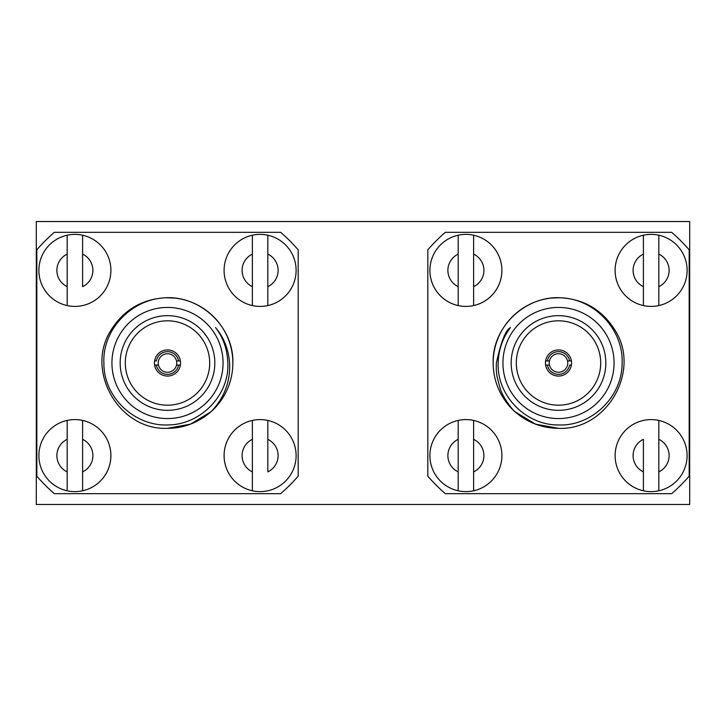 <?xml version="1.0" encoding="UTF-8"?>
<svg xmlns="http://www.w3.org/2000/svg" width="726" height="726" viewBox="0 0 726 726"><rect width="100%" height="100%" fill="white"/><g stroke="black" fill="none" stroke-linecap="round" stroke-linejoin="round"><path stroke-width="1.09" d="M473.615 420.427A36.019 36.019 0 0 0 429.883 455.61A36.019 36.019 0 0 0 458.179 490.785A36.019 36.019 0 0 1 458.179 420.427L458.179 490.785A36.019 36.019 0 0 0 473.615 490.785L473.615 420.427A36.019 36.019 0 0 1 473.615 490.785L473.615 471.882A18.005 18.005 0 0 0 473.615 439.339M458.179 420.427L458.179 439.339A18.005 18.005 0 0 0 458.179 471.882M458.179 235.215L458.179 254.118A18.005 18.005 0 0 0 458.179 286.661L458.179 235.215A36.019 36.019 0 0 0 465.901 306.408A36.019 36.019 0 0 0 473.615 235.215A36.019 36.019 0 0 0 429.883 270.39A36.019 36.019 0 0 0 458.179 305.573L458.179 286.661L458.179 305.573M473.615 305.573L473.615 286.661A18.005 18.005 0 0 0 473.615 254.118L473.615 305.573A36.019 36.019 0 0 0 473.615 235.215L473.615 254.118L473.615 235.215M252.385 490.785A36.019 36.019 0 0 0 296.117 455.61A36.019 36.019 0 0 0 267.821 420.427L267.821 471.882A18.005 18.005 0 0 0 267.821 439.339L267.821 420.427A36.019 36.019 0 0 0 224.089 455.61A36.019 36.019 0 0 0 252.385 490.785L252.385 420.427A36.019 36.019 0 0 0 252.385 490.785L252.385 471.882A18.005 18.005 0 0 1 252.385 439.339L252.385 420.427M267.821 254.118L267.821 235.215A36.019 36.019 0 0 1 267.821 305.573L267.821 254.118A18.005 18.005 0 0 1 267.821 286.661L267.821 305.573A36.019 36.019 0 0 1 224.089 270.39A36.019 36.019 0 0 1 252.385 235.215L252.385 305.573M252.385 286.661A18.005 18.005 0 0 1 252.385 254.118L252.385 235.215A36.019 36.019 0 0 1 267.821 235.215M67.173 305.573A36.019 36.019 0 0 0 110.897 270.39A36.019 36.019 0 0 0 82.601 235.215L82.601 286.661A18.005 18.005 0 0 0 82.601 254.118L82.601 235.215A36.019 36.019 0 0 0 38.868 270.39A36.019 36.019 0 0 0 67.173 305.573L67.173 235.215A36.019 36.019 0 0 0 67.173 305.573L67.173 286.661A18.005 18.005 0 0 1 67.173 254.118L67.173 235.215M67.173 471.882A18.005 18.005 0 0 1 67.173 439.339L67.173 420.427A36.019 36.019 0 0 1 110.897 455.61A36.019 36.019 0 0 1 67.173 490.785A36.019 36.019 0 0 1 67.173 420.427L67.173 490.785M82.601 439.339A18.005 18.005 0 0 1 82.601 471.882L82.601 420.427A36.019 36.019 0 0 1 82.601 490.785L82.601 471.882L82.601 490.785M658.827 254.118A18.005 18.005 0 0 1 658.827 286.661L658.827 305.573A36.019 36.019 0 0 1 615.103 270.39A36.019 36.019 0 0 1 658.827 235.215A36.019 36.019 0 0 1 658.827 305.573L658.827 235.215M643.399 286.661L643.399 305.573A36.019 36.019 0 0 1 643.399 235.215L643.399 286.661A18.005 18.005 0 0 1 643.399 254.118L643.399 235.215M658.827 420.427L658.827 490.785A36.019 36.019 0 0 0 651.113 419.592A36.019 36.019 0 0 0 643.399 490.785L643.399 439.339A18.005 18.005 0 0 0 643.399 471.882L643.399 490.785A36.019 36.019 0 0 0 658.827 490.785L658.827 471.882A18.005 18.005 0 0 0 658.827 439.339L658.827 420.427M545.598 365.06L547.377 365.06A11.317 11.317 0 0 0 569.638 365.06L571.407 365.06A13.068 13.068 0 0 0 571.407 360.94L569.638 360.94A11.317 11.317 0 0 0 547.377 360.94L549.473 360.94A9.256 9.256 0 0 0 558.503 372.256A9.256 9.256 0 0 0 567.532 360.94L569.638 360.94L567.532 360.94A9.256 9.256 0 0 0 549.473 360.94L545.598 360.94M558.503 320.81A42.19 42.19 0 0 0 516.313 363A42.19 42.19 0 0 0 558.503 405.19A42.19 42.19 0 0 0 600.692 363A42.19 42.19 0 0 0 558.503 320.81M514.915 411.678L521.504 416.851L514.915 411.678L531.405 422.459L514.915 411.678L535.507 424.156L558.503 428.34C606.818 430.563 641.176 371.059 615.094 330.33C602.008 309.43 583.141 298.54 558.503 297.66C583.141 298.54 602.008 309.43 615.094 330.33C641.176 371.059 606.818 430.563 558.503 428.34C606.818 430.563 641.176 371.059 615.094 330.33C602.008 309.43 583.141 298.54 558.503 297.66C583.141 298.54 602.008 309.43 615.094 330.33C641.176 371.059 606.818 430.563 558.503 428.34C606.818 430.563 641.176 371.059 615.094 330.33C602.008 309.43 583.141 298.54 558.503 297.66C523.827 297.007 492.019 327.843 493.163 363C492.019 327.843 523.827 297.007 558.503 297.66C523.827 297.007 492.019 327.843 493.163 363A65.34 65.34 0 0 0 514.915 411.678C514.67 412.15 504.025 399.817 500.414 389.363L496.974 376.422C496.312 370.432 496.085 370.895 496.384 363C501.094 341.447 505.795 329.631 510.478 327.562C502.646 338.007 498.535 349.823 498.163 363C496.747 395.189 525.334 425.218 558.503 424.964C591.572 426.407 622.373 397.031 622.1 363C623.57 329.069 593.414 297.488 558.512 297.778L550.825 298.114A65.34 65.34 0 0 0 493.163 363C492.019 327.843 523.827 297.007 558.503 297.66C583.141 298.54 602.008 309.43 615.094 330.33C641.176 371.059 606.818 430.563 558.503 428.34C541.932 428.14 527.403 422.586 514.915 411.678L526.74 420.1M167.497 307.434A55.566 55.566 0 0 1 223.064 363A55.566 55.566 0 0 1 167.497 418.566A55.566 55.566 0 0 1 111.931 363A55.566 55.566 0 0 1 167.497 307.434M180.565 363A13.068 13.068 0 0 1 167.497 376.068A13.068 13.068 0 0 1 154.429 363A13.068 13.068 0 0 1 167.497 349.932A13.068 13.068 0 0 1 180.565 363M209.687 363A42.19 42.19 0 0 1 167.497 405.19A42.19 42.19 0 0 1 125.308 363A42.19 42.19 0 0 1 167.497 320.81A42.19 42.19 0 0 1 209.687 363M214.823 363A47.335 47.335 0 0 1 167.497 410.335A47.335 47.335 0 0 1 120.162 363A47.335 47.335 0 0 1 167.497 315.665A47.335 47.335 0 0 1 214.823 363M232.837 363C233.981 327.843 202.173 297.007 167.497 297.66C142.859 298.54 123.992 309.43 110.906 330.33C84.824 371.059 119.182 430.563 167.497 428.34L190.493 424.156L211.084 411.678C224.234 397.993 230.414 381.767 229.616 363C228.454 348.97 223.762 337.163 215.522 327.562C223.227 337.536 227.338 349.351 227.837 363C229.489 395.407 200.43 424.982 167.497 424.964C134.646 426.162 103.401 397.258 103.9 363C102.184 328.842 132.822 297.733 167.488 297.778L175.175 298.114A65.34 65.34 0 0 1 232.837 363C233.981 327.843 202.173 297.007 167.497 297.66C142.859 298.54 123.992 309.43 110.906 330.33C84.824 371.059 119.182 430.563 167.497 428.34L190.493 424.156L211.084 411.678L190.493 424.156L167.497 428.34C183.633 428.295 198.162 422.732 211.084 411.678A65.34 65.34 0 0 0 232.837 363C233.981 327.843 202.173 297.007 167.497 297.66C142.859 298.54 123.992 309.43 110.906 330.33C84.824 371.059 119.182 430.563 167.497 428.34C119.182 430.563 84.824 371.059 110.906 330.33C123.992 309.43 142.859 298.54 167.497 297.66C142.859 298.54 123.992 309.43 110.906 330.33C84.824 371.059 119.182 430.563 167.497 428.34C119.182 430.563 84.824 371.059 110.906 330.33C123.992 309.43 142.859 298.54 167.497 297.66M176.527 365.06A9.256 9.256 0 0 1 158.468 365.06A9.256 9.256 0 0 1 167.497 353.743A9.256 9.256 0 0 1 176.527 360.94L178.623 360.94L176.527 360.94A9.256 9.256 0 0 1 176.527 365.06L178.623 365.06A11.317 11.317 0 0 1 156.362 365.06L158.468 365.06M558.503 349.932A13.068 13.068 0 0 0 545.435 363A13.068 13.068 0 0 0 558.503 376.068A13.068 13.068 0 0 0 571.571 363A13.068 13.068 0 0 0 558.503 349.932M558.503 315.665A47.335 47.335 0 0 0 511.177 363A47.335 47.335 0 0 0 558.503 410.335A47.335 47.335 0 0 0 605.838 363A47.335 47.335 0 0 0 558.503 315.665M502.937 363A55.566 55.566 0 0 0 558.503 418.566A55.566 55.566 0 0 0 614.069 363A55.566 55.566 0 0 0 558.503 307.434A55.566 55.566 0 0 0 502.937 363M445.337 493.68L671.668 493.68A172.87 172.87 0 0 0 689.183 476.165L689.183 249.835A172.87 172.87 0 0 0 671.668 232.32L445.337 232.32A172.87 172.87 0 0 0 427.823 249.835L427.823 476.165A172.87 172.87 0 0 0 445.337 493.68M156.362 365.06L154.593 365.06A13.068 13.068 0 0 1 154.593 360.94L156.362 360.94A11.317 11.317 0 0 1 178.623 360.94L180.402 360.94M180.402 365.06L178.623 365.06M280.663 493.68L54.332 493.68A172.87 172.87 0 0 1 36.817 476.165L36.817 249.835A172.87 172.87 0 0 1 54.332 232.32L280.663 232.32A172.87 172.87 0 0 1 298.177 249.835L298.177 476.165A172.87 172.87 0 0 1 280.663 493.68M689.7 221.512L689.7 504.488L36.3 504.488L36.3 221.512L689.7 221.512M547.377 365.06L549.473 365.06L547.377 365.06"/></g></svg>
